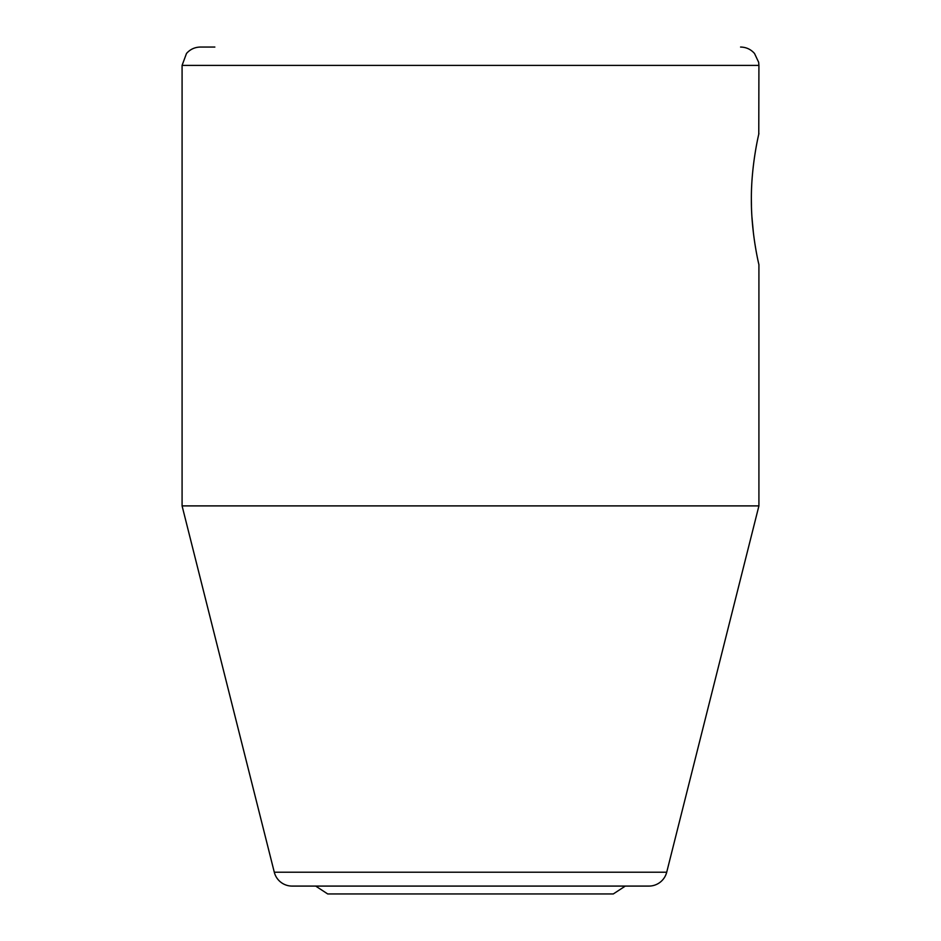 <?xml version="1.0" encoding="UTF-8"?>
<svg xmlns="http://www.w3.org/2000/svg" width="941" height="941" viewBox="0 0 941 941"><rect width="100%" height="100%" fill="white"/><g stroke="black" fill="none" stroke-linecap="round" stroke-linejoin="round"><path stroke-width="1.41" d="M371.26 893.95L613.297 893.95L327.703 893.95L315.694 886.081M758.775 134.21L758.917 65.4L182.084 65.4L186.483 53.484C190.188 49.297 194.846 47.156 200.433 47.05L214.854 47.05M751.365 199.127C751.165 164.275 759.164 132.634 758.917 133.575C759.034 133.128 751.153 164.651 751.365 199.127C751.165 164.275 759.164 132.634 758.917 133.575C759.034 133.128 751.153 164.651 751.365 199.127C751.165 233.98 759.164 265.621 758.917 264.668C759.034 265.127 751.153 233.591 751.365 199.127M751.365 199.198L751.447 205.679M751.953 217.277L753.447 233.321M754.682 242.413L755.929 249.953M758.74 263.88L758.881 264.492M758.917 264.68L758.917 505.893L182.084 505.893L274.29 872.213A18.349 18.349 0 0 0 292.086 886.081L648.914 886.081A18.349 18.349 0 0 0 666.71 872.213L274.29 872.213M758.917 505.893L666.71 872.213M310.554 886.081L630.446 886.081M625.306 886.081L613.297 893.95M182.084 65.4L182.084 505.893M758.917 65.4L758.646 62.247L754.517 53.484C750.812 49.297 746.154 47.156 740.567 47.05"/></g></svg>
